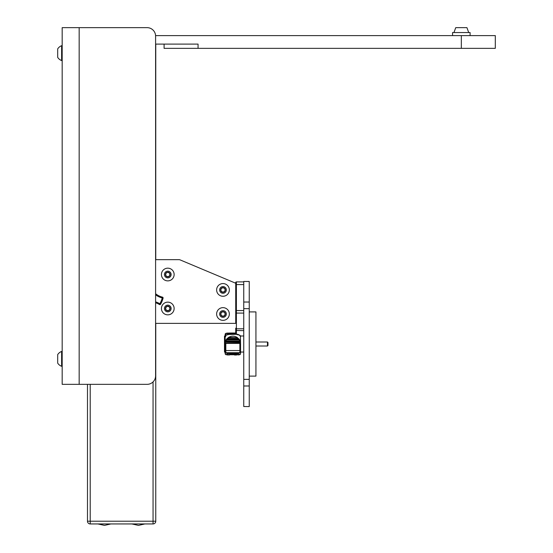 <?xml version="1.0" encoding="UTF-8"?>
<svg xmlns="http://www.w3.org/2000/svg" width="553" height="553" viewBox="0 0 553 553"><rect width="100%" height="100%" fill="white"/><g stroke="black" fill="none" stroke-linecap="round" stroke-linejoin="round"><path stroke-width="0.83" d="M155.6 323.36L235.723 323.36L235.723 283.24L180.05 259.869A2.675 2.675 0 0 0 179.013 259.661L155.6 259.661M235.723 323.36L235.723 283.24M235.723 328.164L235.723 333.929L235.723 328.164A0.671 0.629 0 0 0 236.394 328.793L236.394 334.06M238.184 334.613L237.341 334.613L238.184 334.613M228.921 334.358L226.958 334.931L228.354 334.613L227.511 334.468L228.569 334.482M239.49 335.263L240.099 335.65L239.49 335.263M226.412 335.07L225.52 335.851M225.824 343.005L240.534 342.832L239.871 343.399L225.824 343.399L225.161 342.832L225.824 343.005L225.824 350.54A0.671 0.505 180 0 1 225.161 350.035L225.493 342.77M225.887 340.821L226.032 341.885L239.663 341.885L239.511 341.408L226.184 341.408L225.569 340.869L226.288 339.535L227.02 339.984L238.675 339.846L238.239 339.307L238.806 338.782L236.905 337.842L228.79 337.842L228.61 337.365C231.444 335.789 234.272 335.789 237.092 337.365L236.228 337.862L237.092 337.365L239.408 339.535L238.675 339.984L239.408 339.535L240.126 340.869L239.124 339.957L226.571 339.957L225.327 341.602L226.032 342.024L239.663 342.024L226.032 342.003M237.479 341.885L239.663 342.003M240.202 342.77L240.126 340.869L239.511 341.408L239.815 340.821M236.898 337.842L228.797 337.842L236.228 337.703L228.61 337.365L226.889 338.782L238.55 338.761M227.456 338.913L227.456 339.307L238.239 339.307L238.239 338.913M225.313 354.051L225.161 352.04L225.824 352.703L239.871 352.703L239.871 350.54L225.824 350.54L225.824 352.703L224.49 352.04L224.49 335.989L225.161 335.989L225.161 353.83A0.671 0.664 180 0 0 225.161 353.872L225.361 354.238M225.596 352.379L226.205 352.904L239.49 352.904L240.099 352.379M229.972 353.761L236.02 354.058L229.972 354.065M226.958 353.097L227.511 353.554L238.184 353.554L238.737 353.097M226.647 352.897L227.152 353.415L226.371 352.855M227.152 353.111L238.543 353.111L227.511 353.54L226.626 352.904M239.629 352.703L226.066 352.766M228.721 354.715L237.092 354.604L236.242 355.005L238.806 354.487L238.239 354.95L238.55 354.584L238.101 354.314L236.981 354.715M236.905 354.639L239.408 354.404L238.675 354.915L240.126 354.217L239.511 354.77L239.815 354.383L239.124 354.487M226.571 354.487L225.569 354.217L226.343 354.57M225.824 333.542L235.723 333.542L225.824 333.542L225.161 334.178L225.824 333.542L225.824 335.229M235.723 333.314L226.032 333.314L225.327 333.936L226.184 333.259L225.569 333.812L226.184 333.259L235.723 333.259L226.032 333.542M229.467 333.079L235.723 333.024L228.61 333.279M227.02 333.259L235.723 333.079L227.456 333.079L226.889 333.542M229.053 354.95L227.456 354.95L229.053 354.95L227.456 354.95L228.61 354.75L227.594 354.314L227.456 354.736M225.161 342.832L225.258 343.15A0.671 0.415 180 0 1 225.161 342.929L225.161 336.328L225.541 335.83M225.361 335.844L226.066 335.263M225.914 335.429L227.235 334.517M227.152 334.613L226.371 335.173L227.152 334.613M226.371 335.173L227.511 334.482M229.675 333.971L228.824 334.309L235.723 333.964L229.675 333.971L236.774 334.358M229.972 333.964L228.845 334.441L236.878 334.309L238.101 334.89L236.677 334.461M237.126 334.482L238.184 334.482L235.723 333.964M229.018 334.461L227.214 334.765L228.824 334.309M238.184 334.482L239.283 335.07M240.175 335.851L238.543 334.613M239.691 335.553L239.338 335.097L239.788 335.429M240.182 336.189L240.334 335.844M240.099 335.65L239.629 335.263M239.663 341.885L240.368 341.602L240.541 342.929L240.41 336.148M228.79 337.842L227.145 338.761M226.288 339.535L227.02 339.846L227.456 339.307L226.889 338.782L226.288 339.535M238.543 353.111L239.048 352.897M235.723 353.761L236.878 353.713L235.723 354.065M239.331 352.855L238.184 353.54L227.235 353.512M239.069 352.904L239.691 352.475L239.338 352.925M225.161 351.604A0.671 0.643 0 0 0 225.52 352.178M240.534 342.832L240.437 343.15A0.671 0.415 0 0 0 240.541 342.929L240.541 350.035A0.671 0.505 180 0 1 239.871 350.54L239.871 343.005M225.161 334.157A0.671 0.664 180 0 0 225.161 334.199L225.258 333.846A0.671 0.664 180 0 0 225.161 334.199L225.161 335.989L225.824 335.318L225.161 335.989M240.355 354.162L239.871 354.48L240.334 354.238M238.239 354.736L228.61 354.75M228.61 333.418L231.133 333.017L229.46 333.024M226.288 333.625L227.02 333.113L235.723 333.113M227.456 333.079L227.02 333.113M240.368 354.127L239.961 354.646L240.368 354.127M239.663 354.708L240.368 354.093L239.663 354.708M240.368 354.093L239.815 354.383M239.629 354.162L239.338 354.528M238.806 354.487L236.643 354.95M228.79 354.639L226.889 354.487L229.467 355.005M227.02 354.915L226.288 354.404L226.889 354.487M226.357 354.528L225.23 353.747M225.341 354.162L225.977 354.743M267.97 342.507L267.97 345.521L267.465 346.019L267.465 342.01L267.97 342.507M240.534 351.66L240.541 351.604A0.671 0.643 180 0 1 240.175 352.178M239.871 352.703L240.541 352.04L239.871 352.703L240.541 352.04L240.534 353.892M240.527 352.171L240.541 350.035M240.541 336.535L240.541 335.989L243.749 335.989M249.244 376.109L255.935 376.109L255.935 311.913L249.244 311.913M243.749 284.574L236.394 284.574L236.394 281.899A0.671 0.671 0 0 0 235.723 282.569A0.671 0.671 0 0 1 236.394 281.899L243.749 281.899M249.244 406.579L243.749 406.517L249.244 406.579M249.244 281.512L243.749 281.449L249.244 281.449L249.244 385.987L243.749 385.987L243.749 406.517M249.244 385.987L249.244 406.517M243.749 385.987L243.749 379.365L249.244 379.365M249.244 308.657L243.749 308.657L243.749 379.365M243.749 308.657L243.749 302.035L249.244 302.035M243.749 281.512L243.749 302.035M174.098 273.853A6.353 6.353 0 0 0 164.041 269.387A6.353 6.353 0 0 0 165.209 280.33A6.353 6.353 0 0 0 174.098 273.853A6.353 6.353 0 0 0 164.041 269.387A6.353 6.353 0 0 0 165.209 280.33A6.353 6.353 0 0 0 174.098 273.853M173.912 306.832A6.353 6.353 0 0 0 163.273 304.019A6.353 6.353 0 0 0 166.156 314.636A6.353 6.353 0 0 0 173.912 306.832A6.353 6.353 0 0 0 163.273 304.019A6.353 6.353 0 0 0 166.156 314.636A6.353 6.353 0 0 0 173.912 306.832M229.336 290.007A6.353 6.353 0 0 0 219.88 284.38A6.353 6.353 0 0 0 219.735 295.385A6.353 6.353 0 0 0 229.336 290.007A6.353 6.353 0 0 0 219.88 284.38A6.353 6.353 0 0 0 219.735 295.385A6.353 6.353 0 0 0 229.336 290.007M222.942 320.353A6.353 6.353 0 0 0 228.507 310.855A6.353 6.353 0 0 0 217.502 310.786A6.353 6.353 0 0 0 222.942 320.353A6.353 6.353 0 0 0 228.507 310.855A6.353 6.353 0 0 0 217.502 310.786A6.353 6.353 0 0 0 222.942 320.353M222.963 317.339A3.346 3.346 0 0 0 225.894 312.348A3.346 3.346 0 0 0 220.101 312.307A3.346 3.346 0 0 0 222.963 317.339M220.723 314.076L221.815 315.998L224.131 316.012L225.299 314.014L224.159 312.003A2.316 2.316 0 0 0 220.668 313.98A2.316 2.316 0 0 0 224.131 316.012A2.316 2.316 0 0 0 224.159 312.003L221.843 311.982L220.668 313.98L221.815 315.998L224.131 316.012L225.299 314.014L224.159 312.003L221.843 311.982L220.668 313.98M226.329 289.966A3.346 3.346 0 0 0 221.352 287.007A3.346 3.346 0 0 0 221.276 292.8A3.346 3.346 0 0 0 226.329 289.966M224.912 288.735L223.011 287.608L220.993 288.742A2.316 2.316 0 0 0 222.956 292.24A2.316 2.316 0 0 0 225.009 288.79A2.316 2.316 0 0 0 220.993 288.742L220.965 291.058L222.956 292.24L224.974 291.106L225.009 288.79L223.011 287.608L220.993 288.742L220.965 291.058L222.956 292.24M223.053 292.184L224.974 291.106L225.009 288.79M171.008 307.62A3.346 3.346 0 0 0 165.409 306.141A3.346 3.346 0 0 0 166.93 311.726A3.346 3.346 0 0 0 171.008 307.62M170.006 309.03L169.412 306.853L167.172 306.258L165.541 307.903A2.316 2.316 0 0 0 168.388 310.731A2.316 2.316 0 0 0 169.412 306.853A2.316 2.316 0 0 0 165.541 307.903L166.149 310.136L168.388 310.731L170.02 309.086L169.412 306.853L167.172 306.258L165.541 307.903L166.149 310.136M166.259 310.164L168.388 310.731L170.02 309.086M171.105 274.17A3.346 3.346 0 0 0 165.81 271.82A3.346 3.346 0 0 0 166.425 277.578A3.346 3.346 0 0 0 171.105 274.17M169.653 273.161L167.538 272.221L165.665 273.583A2.316 2.316 0 0 0 168.029 276.825A2.316 2.316 0 0 0 169.653 273.161A2.316 2.316 0 0 0 165.665 273.583L165.907 275.885L168.029 276.825L169.902 275.463L169.653 273.161L167.538 272.221L165.665 273.583L165.907 275.829M168.119 276.763L169.902 275.463L169.66 273.217M165.907 275.885L168.029 276.825M155.766 259.661L155.766 44.102L155.766 259.661M90.208 384.342L90.208 521.223L153.05 521.223L153.05 523.94A2.717 2.717 0 0 0 155.766 521.223A2.717 2.717 0 0 1 153.05 523.94A2.717 2.717 0 0 0 155.766 521.223L155.766 323.36L155.766 521.223A2.717 2.717 0 0 1 153.05 523.94L90.208 523.94L97.846 523.94L104.372 525.35M461.333 48.353L461.333 35.613L495.308 35.613L495.308 48.353L164.089 48.353L164.089 44.102M198.064 48.353L198.064 44.102L155.6 44.102M461.333 35.613L155.58 35.613M470.098 35.613L470.098 32.558L452.568 32.558L452.568 35.613M90.208 523.94L90.208 521.223L87.485 521.223A2.717 2.717 0 0 0 90.208 523.94A2.717 2.717 0 0 1 87.485 521.223L87.485 384.342M97.846 523.94L131.821 523.94L138.347 525.35M132.354 523.94L131.821 523.94M111.436 523.94L98.379 523.94M127.225 27.65L147.105 27.65A8.495 8.495 0 0 1 155.6 36.145L155.6 375.853A8.495 8.495 0 0 1 147.105 384.342L62.178 384.342L62.178 27.65L116.033 27.65M147.105 27.65L79.162 27.65L79.162 384.342M57.692 356.042L57.692 356.422M61.618 366.286L61.618 351.445A7.922 7.922 0 0 0 57.692 354.618L57.692 363.114A7.922 7.922 0 0 0 61.618 366.286L62.178 366.286M57.692 50.475L57.692 55.784M62.178 45.705L61.618 45.705L61.618 60.553L62.178 60.553M61.597 45.712A7.922 7.922 0 0 0 57.692 48.885L57.692 57.374A7.922 7.922 0 0 0 61.597 60.547M468.716 32.558L466.932 27.65L455.741 27.65L453.958 32.558M163.08 298.178A0.85 0.85 0 0 0 162.589 297.175A0.85 0.85 0 0 1 163.08 298.178L162.264 297.956L162.464 297.134A17.834 17.834 0 0 1 155.6 293.74A17.834 17.834 0 0 0 162.464 297.134A0.85 0.85 0 0 1 163.08 298.178A25.479 25.479 0 0 1 160.584 304.198A0.85 0.85 0 0 1 159.409 304.503L159.852 303.77A24.629 24.629 0 0 0 162.264 297.956A18.684 18.684 0 0 1 155.6 294.818M159.409 304.503A17.834 17.834 0 0 0 155.6 302.768M226.184 341.014L239.511 341.014M226.032 341.885L229.965 341.885M239.511 354.77L239.961 354.646M235.723 284.574L236.394 284.574L236.394 310.558L243.749 310.558M243.749 330.632L235.723 330.459M243.749 313.081L236.394 313.081L236.394 328.793L243.749 328.793M235.723 310.558L236.394 310.558L236.394 313.081A0.671 0.629 0 0 1 235.723 312.452M155.766 521.223L153.05 521.223L153.05 381.916M160.584 304.198L159.852 303.77A18.684 18.684 0 0 0 155.6 301.876M162.464 297.134A17.834 17.834 0 0 1 155.6 293.74M239.338 335.097L236.878 334.309M228.589 334.468L227.511 334.468M226.578 339.957L239.124 339.957M239.49 352.904L226.205 352.904L225.541 352.538M225.513 336.189L225.762 335.277M240.154 335.83L240.541 336.424M225.824 336.328L225.161 336.998M238.461 353.512L238.861 353.36M239.933 335.277L239.49 335.125M226.205 352.904L225.762 352.752M226.004 352.475L226.834 353.36M234.534 333.017L231.154 333.017M225.327 333.894L225.977 333.286M226.944 333.12L226.288 333.535M236.02 354.058L229.675 354.058M234.534 355.012L236.242 355.005L234.534 355.012M255.935 346.019L267.465 346.019M255.935 342.01L267.465 342.01M239.871 335.318L240.541 335.989M240.541 352.04L243.749 352.04M138.609 525.35L144.872 523.94M104.641 525.35L110.904 523.94M61.618 351.445L62.178 351.445"/></g></svg>
